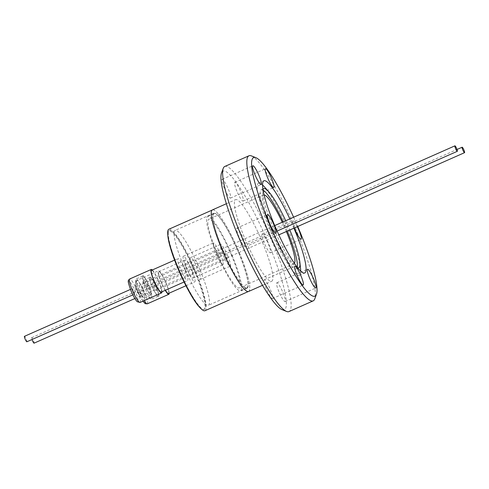 <?xml version="1.0" encoding="UTF-8"?>
<svg xmlns="http://www.w3.org/2000/svg" width="489" height="489" viewBox="0 0 489 489"><rect width="100%" height="100%" fill="white"/><g stroke="black" fill="none" stroke-linecap="round" stroke-linejoin="round"><path stroke-width="0.37" stroke-dasharray="2.44 1.83" d="M248.565 291.493A44.621 7.335 66.1 0 0 239.39 252.776A44.621 7.335 66.1 0 0 212.452 209.885M262.532 242.538A44.621 7.335 -113.9 0 1 271.707 281.254A44.621 7.335 -113.9 0 1 244.763 238.363A44.621 7.335 -113.9 0 1 235.588 199.646A44.621 7.335 -113.9 0 1 262.532 242.538M266.316 288.73A10.263 1.687 -113.9 0 1 264.207 279.824A10.263 1.687 -113.9 0 1 270.399 289.69A10.263 1.687 -113.9 0 1 272.507 298.59A10.263 1.687 -113.9 0 1 266.316 288.73M278.926 291.695A10.263 1.687 -113.9 0 1 276.817 282.789A10.263 1.687 -113.9 0 1 283.009 292.654A10.263 1.687 -113.9 0 1 285.124 301.554A10.263 1.687 -113.9 0 1 278.926 291.695M294.335 227.996A10.263 1.687 -113.9 0 1 292.777 220.46A10.263 1.687 -113.9 0 1 297.306 226.682M264.219 242.935A10.263 1.687 -113.9 0 1 262.11 234.029A10.263 1.687 -113.9 0 1 268.302 243.895A10.263 1.687 -113.9 0 1 270.411 252.795A10.263 1.687 -113.9 0 1 264.219 242.935M236.896 191.217A10.263 1.687 -113.9 0 1 234.787 182.311A10.263 1.687 -113.9 0 1 240.979 192.177A10.263 1.687 -113.9 0 1 243.088 201.077A10.263 1.687 -113.9 0 1 236.896 191.217M224.286 188.253A10.263 1.687 -113.9 0 1 222.177 179.347A10.263 1.687 -113.9 0 1 228.369 189.212A10.263 1.687 -113.9 0 1 230.478 198.118A10.263 1.687 -113.9 0 1 224.286 188.253M238.993 237.012A10.263 1.687 -113.9 0 1 236.884 228.106A10.263 1.687 -113.9 0 1 243.076 237.972A10.263 1.687 -113.9 0 1 245.185 246.872A10.263 1.687 -113.9 0 1 238.993 237.012M281.976 309.604A75.758 12.451 66.1 0 0 282.666 309.824A75.758 12.451 66.1 0 0 268.73 243.993A75.758 12.451 66.1 0 0 224.628 171.083A75.758 12.451 66.1 0 0 221.523 172.984M224.769 166.474A79.34 13.044 -113.9 0 1 226.486 166.376A79.34 13.044 -113.9 0 1 270.765 238.241A79.34 13.044 -113.9 0 1 288.981 311.579M251.419 155.893A79.34 13.044 -113.9 0 1 293.015 223.033A79.34 13.044 -113.9 0 1 314.733 298.968M221.639 248.608A44.56 7.323 66.1 0 0 248.54 291.438A44.56 7.323 66.1 0 0 239.384 252.776A44.56 7.323 66.1 0 0 212.477 209.94A44.56 7.323 66.1 0 0 221.639 248.608M204.958 310.729A44.56 7.323 66.1 0 0 195.796 272.061A44.56 7.323 66.1 0 0 168.894 229.231M293.626 217.214A75.758 12.451 -113.9 0 1 297.734 226.493M262.556 184.952A50.41 8.289 66.1 0 0 259.647 183.094A50.41 8.289 66.1 0 0 258.559 183.155A50.41 8.289 66.1 0 0 270.13 229.751A50.41 8.289 66.1 0 0 298.266 275.411A50.41 8.289 66.1 0 0 299.354 275.35A50.41 8.289 66.1 0 0 300.717 271.181M285.71 220.716A43.246 7.109 -113.9 0 1 289.812 229.995M300.558 268.699A50.41 8.289 66.1 0 0 286.53 225.9A50.41 8.289 66.1 0 0 264.292 186.737M200.019 307.703A43.069 7.078 66.1 0 0 203.815 309.604A43.069 7.078 66.1 0 0 194.958 272.232A43.069 7.078 66.1 0 0 168.956 230.832A43.069 7.078 66.1 0 0 167.806 234.916M195.496 271.994A43.069 7.078 -113.9 0 1 204.353 309.366A43.069 7.078 -113.9 0 1 178.351 267.966A43.069 7.078 -113.9 0 1 169.494 230.594A43.069 7.078 -113.9 0 1 195.496 271.994M297.587 267.734A43.246 7.109 -113.9 0 1 274.806 231.089A43.246 7.109 -113.9 0 1 263.009 189.585M263.1 190.154A43.246 7.109 66.1 0 0 262.159 189.756A43.246 7.109 66.1 0 0 261.224 189.805A43.246 7.109 66.1 0 0 271.151 229.787A43.246 7.109 66.1 0 0 295.289 268.956A43.246 7.109 66.1 0 0 296.224 268.907A43.246 7.109 66.1 0 0 297.233 267.275M161.242 292.104A11.932 1.962 66.1 0 0 158.784 281.75A11.932 1.962 66.1 0 0 151.584 270.283M185.154 270.081A11.932 1.962 -113.9 0 1 187.605 280.435A11.932 1.962 -113.9 0 1 180.404 268.968A11.932 1.962 -113.9 0 1 177.953 258.614A11.932 1.962 -113.9 0 1 185.154 270.081M168.454 293.486A11.932 1.962 66.1 0 0 166.003 283.131A11.932 1.962 66.1 0 0 158.803 271.664A11.932 1.962 66.1 0 0 161.254 282.019A11.932 1.962 66.1 0 0 165.398 290.264M192.373 271.462A11.932 1.962 -113.9 0 1 194.824 281.817A11.932 1.962 -113.9 0 1 187.617 270.35A11.932 1.962 -113.9 0 1 185.166 259.995A11.932 1.962 -113.9 0 1 192.373 271.462M231.535 255.307A37.58 6.18 66.1 0 0 208.846 219.182A37.58 6.18 66.1 0 0 216.572 251.792A37.58 6.18 66.1 0 0 239.262 287.917A37.58 6.18 66.1 0 0 231.535 255.307M286.371 231.517A37.58 6.18 66.1 0 0 286.206 231.114A37.58 6.18 66.1 0 0 282.269 222.238M264.097 194.903A37.58 6.18 66.1 0 0 263.516 194.989A37.58 6.18 66.1 0 0 271.242 227.599A37.58 6.18 66.1 0 0 293.932 263.724A37.58 6.18 66.1 0 0 294.384 263.345M152.293 269.971A12.824 2.109 -113.9 0 1 158.968 281.792A12.824 2.109 -113.9 0 1 161.945 291.792M165.227 290.338A12.824 2.109 -113.9 0 1 161.077 281.976A12.824 2.109 -113.9 0 1 158.436 270.845A12.824 2.109 -113.9 0 1 166.181 283.174A12.824 2.109 -113.9 0 1 169.163 293.174M238.583 252.587A40.563 6.669 -113.9 0 1 246.927 287.783A40.563 6.669 -113.9 0 1 222.434 248.797A40.563 6.669 -113.9 0 1 214.096 213.595A40.563 6.669 -113.9 0 1 238.583 252.587M232.128 255.447A40.563 6.669 -113.9 0 1 240.466 290.643A40.563 6.669 -113.9 0 1 215.979 251.652A40.563 6.669 -113.9 0 1 207.636 216.456A40.563 6.669 -113.9 0 1 232.128 255.447M131.547 292.006C133.173 295.662 135.96 301.01 137.427 301.517C139.2 301.646 136.602 294.616 135.471 291.951L135.001 290.857C133.326 287.135 130.551 281.725 129.035 281.328C127.996 281.853 128.68 285.05 131.076 290.918L131.547 292.006M139.701 295.435C141.107 298.541 143.888 302.942 144.634 302.893C146.425 303.211 143.772 295.735 142.69 293.327L141.278 290.191C139.744 286.896 136.999 282.428 136.18 282.697C135.312 283.724 136.015 286.927 138.295 292.3L139.701 295.435M199.928 269.751A40.984 6.736 66.1 0 0 175.184 230.356A40.984 6.736 66.1 0 0 183.607 265.918A40.984 6.736 66.1 0 0 208.351 305.313A40.984 6.736 66.1 0 0 199.928 269.751M222.348 248.773A40.984 6.736 -113.9 0 1 213.925 213.216A40.984 6.736 -113.9 0 1 238.669 252.605A40.984 6.736 -113.9 0 1 247.092 288.168A40.984 6.736 -113.9 0 1 222.348 248.773M26.864 341.78A2.983 0.489 66.1 0 0 26.253 339.195A2.983 0.489 66.1 0 0 24.45 336.328M133.87 291.572A2.983 0.489 -113.9 0 1 134.481 294.158A2.983 0.489 -113.9 0 1 132.678 291.291A2.983 0.489 -113.9 0 1 132.067 288.706A2.983 0.489 -113.9 0 1 133.87 291.572M34.083 343.162A2.983 0.489 66.1 0 0 33.466 340.576A2.983 0.489 66.1 0 0 31.669 337.71A2.983 0.489 66.1 0 0 31.981 339.519M141.083 292.954A2.983 0.489 -113.9 0 1 141.7 295.539A2.983 0.489 -113.9 0 1 139.897 292.673A2.983 0.489 -113.9 0 1 139.286 290.087A2.983 0.489 -113.9 0 1 141.083 292.954M185.783 266.584A11.932 1.962 66.1 0 0 192.99 278.058A11.932 1.962 66.1 0 0 190.533 267.703A11.932 1.962 66.1 0 0 183.332 256.236A11.932 1.962 66.1 0 0 185.783 266.584M220.508 254.439A11.932 1.962 -113.9 0 1 222.96 264.793A11.932 1.962 -113.9 0 1 215.753 253.326A11.932 1.962 -113.9 0 1 213.302 242.972A11.932 1.962 -113.9 0 1 220.508 254.439M193.002 267.966A11.932 1.962 66.1 0 0 200.203 279.433A11.932 1.962 66.1 0 0 197.752 269.084A11.932 1.962 66.1 0 0 190.545 257.617A11.932 1.962 66.1 0 0 193.002 267.966M227.721 255.82A11.932 1.962 -113.9 0 1 230.172 266.175A11.932 1.962 -113.9 0 1 222.972 254.702A11.932 1.962 -113.9 0 1 220.521 244.353A11.932 1.962 -113.9 0 1 227.721 255.82M218.962 254.078A4.175 0.685 66.1 0 0 216.444 250.062A4.175 0.685 66.1 0 0 217.299 253.687A4.175 0.685 66.1 0 0 219.818 257.703A4.175 0.685 66.1 0 0 218.962 254.078M147.935 285.509A4.175 0.685 66.1 0 0 145.416 281.493A4.175 0.685 66.1 0 0 146.272 285.118A4.175 0.685 66.1 0 0 148.79 289.133A4.175 0.685 66.1 0 0 147.935 285.509M226.181 255.46A4.175 0.685 66.1 0 0 223.656 251.444A4.175 0.685 66.1 0 0 224.518 255.069A4.175 0.685 66.1 0 0 227.037 259.078A4.175 0.685 66.1 0 0 226.181 255.46M155.154 286.89A4.175 0.685 66.1 0 0 152.629 282.874A4.175 0.685 66.1 0 0 153.491 286.499A4.175 0.685 66.1 0 0 156.009 290.515A4.175 0.685 66.1 0 0 155.154 286.89M145.001 284.818A10.556 1.736 -113.9 0 1 142.623 275.912A10.556 1.736 -113.9 0 1 149.206 285.808A10.556 1.736 -113.9 0 1 151.052 294.953A10.556 1.736 -113.9 0 1 145.001 284.818M148.876 285.912A10.263 1.687 66.1 0 0 142.684 276.047A10.263 1.687 66.1 0 0 142.482 276.291A10.263 1.687 66.1 0 0 144.793 284.953A10.263 1.687 66.1 0 0 150.673 294.8A10.263 1.687 66.1 0 0 150.985 294.812A10.263 1.687 66.1 0 0 148.876 285.912M152.22 286.199A10.556 1.736 -113.9 0 1 149.842 277.287A10.556 1.736 -113.9 0 1 156.419 287.19A10.556 1.736 -113.9 0 1 158.271 296.328A10.556 1.736 -113.9 0 1 152.22 286.199M156.095 287.294A10.263 1.687 66.1 0 0 149.897 277.428A10.263 1.687 66.1 0 0 149.701 277.673A10.263 1.687 66.1 0 0 152.006 286.334A10.263 1.687 66.1 0 0 157.886 296.175A10.263 1.687 66.1 0 0 158.204 296.193A10.263 1.687 66.1 0 0 156.095 287.294M142.311 288.816A10.263 1.687 66.1 0 0 136.119 278.956A10.263 1.687 66.1 0 0 135.85 279.549A10.263 1.687 66.1 0 0 138.228 287.856A10.263 1.687 66.1 0 0 143.797 297.52A10.263 1.687 66.1 0 0 144.42 297.722A10.263 1.687 66.1 0 0 142.311 288.816M149.53 290.197A10.263 1.687 66.1 0 0 143.332 280.338A10.263 1.687 66.1 0 0 143.063 280.93A10.263 1.687 66.1 0 0 145.441 289.237A10.263 1.687 66.1 0 0 151.015 298.895A10.263 1.687 66.1 0 0 151.639 299.103A10.263 1.687 66.1 0 0 149.53 290.197M137.073 290.154A2.983 0.489 66.1 0 0 135.27 287.287A2.983 0.489 66.1 0 0 135.196 287.459A2.983 0.489 66.1 0 0 135.887 289.873A2.983 0.489 66.1 0 0 137.507 292.685A2.983 0.489 66.1 0 0 137.684 292.74A2.983 0.489 66.1 0 0 137.073 290.154M144.292 291.536A2.983 0.489 66.1 0 0 142.488 288.669A2.983 0.489 66.1 0 0 142.409 288.84A2.983 0.489 66.1 0 0 143.1 291.255A2.983 0.489 66.1 0 0 144.72 294.066A2.983 0.489 66.1 0 0 144.903 294.121A2.983 0.489 66.1 0 0 144.292 291.536M293.913 228.186A50.41 8.289 66.1 0 0 289.806 218.901M287.232 231.138A43.246 7.109 66.1 0 0 283.125 221.859M140.08 302.447A12.824 2.109 66.1 0 0 137.44 291.316A12.824 2.109 66.1 0 0 129.701 278.987M147.293 303.828A12.824 2.109 66.1 0 0 144.658 292.697A12.824 2.109 66.1 0 0 136.914 280.368A12.824 2.109 66.1 0 0 139.554 291.499A12.824 2.109 66.1 0 0 144.176 300.631M262.501 285.332L271.707 281.254M264.207 279.824L294.873 266.254M276.817 282.789L307.489 269.219M262.11 234.029L292.777 220.46M234.787 182.311L265.46 168.742M222.177 179.347L252.844 165.777M236.884 228.106L267.556 214.537M248.54 291.438L248.198 291.597M258.559 183.155L263.919 180.783M203.815 309.604L204.353 309.366M261.224 189.805L263.803 188.662M184.066 282L187.605 280.435M185.936 285.747L194.824 281.817M263.516 194.989L208.846 219.182M246.927 287.783L240.466 290.643M142.904 301.2L138.259 292.275C134.237 280.912 135.233 282.287 136.914 280.368L158.436 270.845M213.925 213.216L175.184 230.356M132.861 294.879L134.481 294.158M134.872 298.559L141.7 295.539M192.99 278.058L222.96 264.793M200.203 279.433L230.172 266.175M145.416 281.493L216.444 250.062M152.629 282.874L223.656 251.444M142.482 276.291L142.623 275.912M149.701 277.673L149.842 277.287M142.684 276.047L136.119 278.956M149.897 277.428L143.332 280.338M135.196 287.459L135.85 279.549M142.409 288.84L143.063 280.93M137.684 292.74L277.104 231.046M144.903 294.121L278.834 234.854M226.389 203.724L235.588 199.646M272.507 298.59L303.18 285.02M285.124 301.554L315.79 287.984M270.411 252.795L301.083 239.225M243.088 201.077L273.761 187.507M230.478 198.118L261.15 184.542M245.185 246.872L275.857 233.302M212.477 209.94L212.128 210.093M299.354 275.35L304.714 272.972M168.956 230.832L169.494 230.594M296.224 268.907L298.803 267.764M174.591 260.105L177.953 258.614M158.803 271.664L185.166 259.995M293.932 263.724L239.262 287.917M214.096 213.595L207.636 216.456M247.092 288.168L208.351 305.313M130.447 289.421L132.067 288.706M31.669 337.71L139.286 290.087M183.332 256.236L213.302 242.972M190.545 257.617L220.521 244.353M148.79 289.133L219.818 257.703M156.009 290.515L227.037 259.078M150.673 294.8L151.052 294.953M157.886 296.175L158.271 296.328M150.985 294.812L144.42 297.722M158.204 296.193L151.639 299.103M137.507 292.685L143.797 297.52M144.72 294.066L151.015 298.895M135.27 287.287L274.726 225.576M142.488 288.669L457.019 149.481"/><path stroke-width="0.73" d="M226.389 203.724L212.452 209.885A44.621 7.335 66.1 0 0 221.627 248.608A44.621 7.335 66.1 0 0 248.565 291.493L262.501 285.332M296.988 275.16A10.263 1.687 -113.9 0 1 294.873 266.254A10.263 1.687 -113.9 0 1 301.071 276.114A10.263 1.687 -113.9 0 1 303.18 285.02A10.263 1.687 -113.9 0 1 296.988 275.16M309.598 278.119A10.263 1.687 -113.9 0 1 307.489 269.219A10.263 1.687 -113.9 0 1 313.681 279.078A10.263 1.687 -113.9 0 1 315.79 287.984A10.263 1.687 -113.9 0 1 309.598 278.119M297.306 226.682A10.263 1.687 -113.9 0 1 298.975 230.319A10.263 1.687 -113.9 0 1 301.083 239.225A10.263 1.687 -113.9 0 1 294.885 229.359A10.263 1.687 -113.9 0 1 294.335 227.996M267.569 177.641A10.263 1.687 -113.9 0 1 265.46 168.742A10.263 1.687 -113.9 0 1 271.652 178.601A10.263 1.687 -113.9 0 1 273.761 187.507A10.263 1.687 -113.9 0 1 267.569 177.641M254.952 174.683A10.263 1.687 -113.9 0 1 252.844 165.777A10.263 1.687 -113.9 0 1 259.042 175.643A10.263 1.687 -113.9 0 1 261.15 184.542A10.263 1.687 -113.9 0 1 254.952 174.683M269.665 223.436A10.263 1.687 -113.9 0 1 267.556 214.537A10.263 1.687 -113.9 0 1 273.748 224.396A10.263 1.687 -113.9 0 1 275.857 233.302A10.263 1.687 -113.9 0 1 269.665 223.436M297.734 226.493A75.758 12.451 -113.9 0 1 316.444 294.347L314.733 298.968A79.34 13.044 -113.9 0 1 313.198 300.863L288.981 311.579A79.34 13.044 -113.9 0 1 287.263 311.67A79.34 13.044 -113.9 0 1 286.548 311.438A79.34 13.044 -113.9 0 1 244.952 244.298A79.34 13.044 -113.9 0 1 223.235 168.363A79.34 13.044 -113.9 0 1 224.769 166.474L248.987 155.759A79.34 13.044 -113.9 0 1 250.698 155.661A79.34 13.044 -113.9 0 1 251.419 155.893L255.985 157.727A75.758 12.451 -113.9 0 1 293.626 217.214M313.198 300.863A79.34 13.044 -113.9 0 1 311.481 300.955A79.34 13.044 -113.9 0 1 267.202 229.096A79.34 13.044 -113.9 0 1 248.987 155.759M212.128 210.093L168.894 229.231A44.56 7.323 66.1 0 0 178.051 267.893A44.56 7.323 66.1 0 0 204.958 310.729L248.198 291.597M316.444 294.347A75.758 12.451 -113.9 0 1 313.339 296.255A75.758 12.451 -113.9 0 1 269.237 223.339A75.758 12.451 -113.9 0 1 255.301 157.507A75.758 12.451 -113.9 0 1 255.985 157.727M289.806 218.901A50.41 8.289 66.1 0 0 265.007 180.722A50.41 8.289 66.1 0 0 263.919 180.783A50.41 8.289 66.1 0 0 275.496 227.379A50.41 8.289 66.1 0 0 303.626 273.039A50.41 8.289 66.1 0 0 304.714 272.972A50.41 8.289 66.1 0 0 293.913 228.186M263.009 189.585A43.246 7.109 -113.9 0 1 263.803 188.662A43.246 7.109 -113.9 0 1 264.738 188.613A43.246 7.109 -113.9 0 1 268.724 191.737A43.246 7.109 -113.9 0 1 285.71 220.716M289.812 229.995A43.246 7.109 -113.9 0 1 299.843 262.055A43.246 7.109 -113.9 0 1 298.803 267.764A43.246 7.109 -113.9 0 1 297.868 267.813A43.246 7.109 -113.9 0 1 297.587 267.734M300.717 271.181A50.41 8.289 66.1 0 0 300.558 268.699L299.843 262.055M268.724 191.737L264.292 186.737A50.41 8.289 66.1 0 0 262.556 184.952M167.806 234.916A43.069 7.078 66.1 0 0 177.813 268.204A43.069 7.078 66.1 0 0 200.019 307.703M174.591 260.105L151.584 270.283A11.932 1.962 66.1 0 0 154.035 280.637A11.932 1.962 66.1 0 0 161.242 292.104L184.066 282M165.398 290.264A11.932 1.962 66.1 0 0 168.454 293.486L185.936 285.747M282.269 222.238A37.58 6.18 66.1 0 0 264.097 194.903M161.945 291.792A12.824 2.109 -113.9 0 1 161.602 292.923A12.824 2.109 -113.9 0 1 153.858 280.594A12.824 2.109 -113.9 0 1 151.223 269.463A12.824 2.109 -113.9 0 1 152.293 269.971M169.163 293.174A12.824 2.109 -113.9 0 1 168.821 294.305A12.824 2.109 -113.9 0 1 165.227 290.338M130.447 289.421L24.45 336.328A2.983 0.489 66.1 0 0 25.061 338.914A2.983 0.489 66.1 0 0 26.864 341.78L132.861 294.879M31.981 339.519A2.983 0.489 66.1 0 0 32.28 340.295A2.983 0.489 66.1 0 0 34.083 343.162L134.872 298.559M456.72 148.705A2.983 0.489 -113.9 0 1 457.331 151.29A2.983 0.489 -113.9 0 1 455.534 148.424A2.983 0.489 -113.9 0 1 454.917 145.838A2.983 0.489 -113.9 0 1 456.72 148.705M463.939 150.086A2.983 0.489 -113.9 0 1 464.55 152.672A2.983 0.489 -113.9 0 1 462.747 149.805A2.983 0.489 -113.9 0 1 462.136 147.22A2.983 0.489 -113.9 0 1 463.939 150.086M223.235 168.363L221.523 172.984A75.758 12.451 66.1 0 0 242.257 245.49A75.758 12.451 66.1 0 0 281.976 309.604L286.548 311.438M297.233 267.275A43.246 7.109 66.1 0 0 287.232 231.138M283.125 221.859A43.246 7.109 66.1 0 0 263.1 190.154M294.384 263.345A37.58 6.18 66.1 0 0 286.371 231.517M132.336 290.118A12.824 2.109 66.1 0 0 140.08 302.447L137.268 301.737C135.6 300.173 133.528 296.554 131.04 290.894C127.018 279.531 128.014 280.906 129.701 278.987A12.824 2.109 66.1 0 0 132.336 290.118M144.176 300.631A12.824 2.109 66.1 0 0 147.293 303.828L145.209 303.663L142.904 301.2M161.602 292.923L140.08 302.447M168.821 294.305L147.293 303.828M277.104 231.046L457.331 151.29M278.834 234.854L464.55 152.672M151.223 269.463L129.701 278.987M274.726 225.576L454.917 145.838M457.019 149.481L462.136 147.22"/></g></svg>
